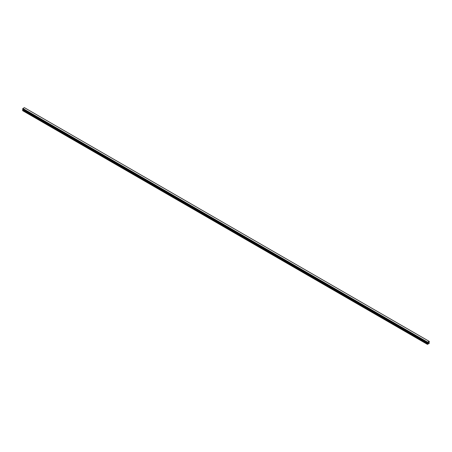 <?xml version="1.0" encoding="UTF-8"?>
<svg xmlns="http://www.w3.org/2000/svg" width="452" height="452" viewBox="0 0 452 452"><rect width="100%" height="100%" fill="white"/><g stroke="black" fill="none" stroke-linecap="round" stroke-linejoin="round"><path stroke-width="0.68" d="M428.106 343.141L428.31 342.616M428.428 342.955L428.632 342.509M427.564 342.955L427.445 344.362L429.298 343.288L429.05 342.311L429.366 341.458L24.414 107.661M427.4 342.865L427.626 342.175L429.163 341.339M22.928 109.361L22.6 110.627L427.338 344.3M22.832 109.299L427.569 342.978L22.837 109.305M427.355 342.853L22.634 109.186L22.882 108.497L24.374 107.638L429.117 341.316M427.626 342.175L22.882 108.497M427.586 342.243L22.843 108.57M427.564 342.3L22.82 108.621M427.372 342.859L22.634 109.186L427.372 342.859M427.4 342.576L22.662 108.904M427.372 342.61L22.634 108.938M427.355 342.644L22.617 108.966M427.338 342.695L22.6 109.017M427.338 342.819L22.6 109.141M427.688 343.096L22.95 109.418M427.688 343.283L22.95 109.604M427.66 343.379L22.922 109.706M427.372 343.882L22.628 110.209M427.338 343.983L22.6 110.311"/></g></svg>
